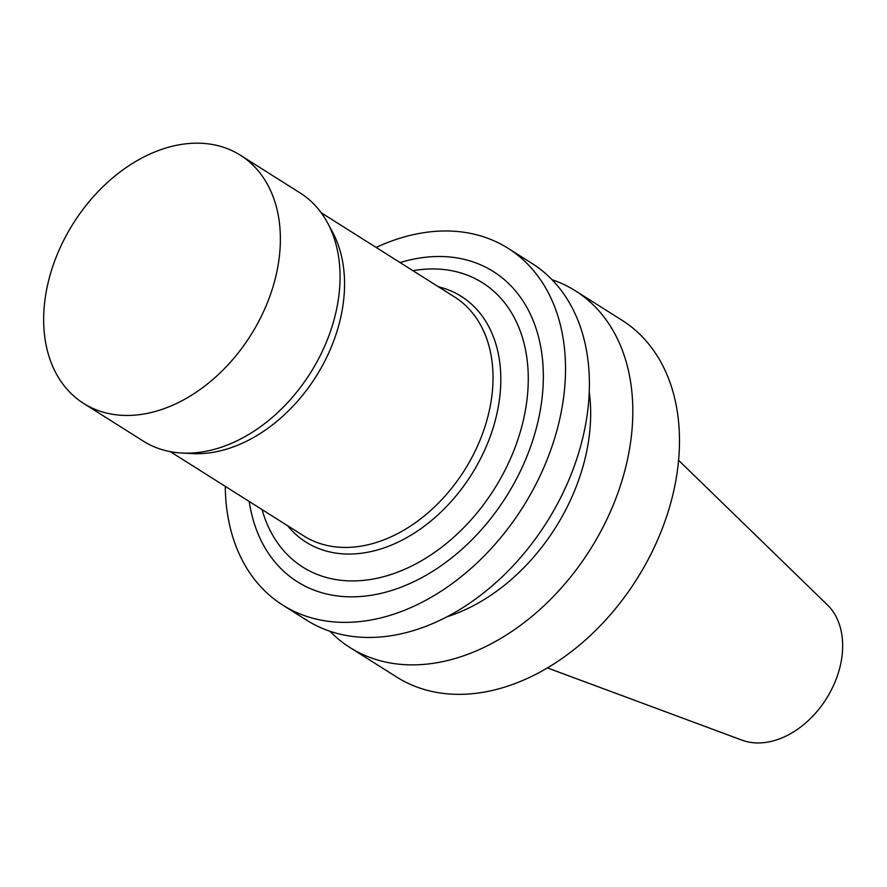 <?xml version="1.0" encoding="UTF-8"?>
<svg xmlns="http://www.w3.org/2000/svg" width="887" height="887" viewBox="0 0 887 887"><rect width="100%" height="100%" fill="white"/><g stroke="black" fill="none" stroke-linecap="round" stroke-linejoin="round"><path stroke-width="1.33" d="M223.092 147.142A146.776 104.866 -57.7 0 0 66.603 234.811A146.776 104.866 -57.7 0 0 83.644 403.43A146.776 104.866 -57.7 0 0 250.688 335.319A146.776 104.866 -57.7 0 0 240.377 155.214A146.776 104.866 -57.7 0 0 223.092 147.142M547.445 667.922L742.02 740.157A80.883 57.788 -57.7 0 0 826.307 698.801A80.883 57.788 -57.7 0 0 827.427 604.912L678.566 460.286M329.953 631.267A210.995 150.746 -57.7 0 0 350.021 647.588L396.689 677.058A210.995 150.746 -57.7 0 0 636.811 579.133A210.995 150.746 -57.7 0 0 621.998 320.24L575.33 290.77A210.995 150.746 -57.7 0 0 551.98 279.671M350.021 647.588A210.995 150.746 -57.7 0 0 590.143 549.663A210.995 150.746 -57.7 0 0 575.33 290.77M447.259 616.676A174.307 124.535 -57.7 0 0 589.223 391.854M225.276 486.353A210.995 150.746 -57.7 0 0 282.72 605.089L306.603 620.168A210.995 150.746 -57.7 0 0 546.725 522.255A210.995 150.746 -57.7 0 0 531.912 263.361L508.029 248.282A210.995 150.746 -57.7 0 0 483.171 236.685A210.995 150.746 -57.7 0 0 376.132 247.451M282.72 605.089A210.995 150.746 -57.7 0 0 522.842 507.176A210.995 150.746 -57.7 0 0 508.029 248.282M249.225 501.477A183.476 131.088 -57.7 0 0 477.893 533.575A183.476 131.088 -57.7 0 0 471.718 261.465A183.476 131.088 -57.7 0 0 400.092 262.574M262.075 509.593A168.186 120.166 -57.7 0 0 474.8 515.58A168.186 120.166 -57.7 0 0 462.615 273.495A168.186 120.166 -57.7 0 0 412.932 270.69M287.532 525.669A145.357 103.846 -57.7 0 0 469.212 478.115A145.357 103.846 -57.7 0 0 444.088 288.364A145.357 103.846 -57.7 0 0 438.389 286.756M170.337 451.66L303.664 535.859A141.277 100.941 -57.7 0 0 464.444 470.298A141.277 100.941 -57.7 0 0 454.532 296.945L321.194 212.758M83.644 403.43L143.339 441.127A146.776 104.866 -57.7 0 0 181.968 453.046L192.39 453.59A141.277 100.941 -57.7 0 0 315.994 376.554A141.277 100.941 -57.7 0 0 332.414 231.84L327.447 222.659A146.776 104.866 -57.7 0 0 300.083 192.911L240.377 155.214M181.968 453.046A146.776 104.866 -57.7 0 0 310.383 373.017A146.776 104.866 -57.7 0 0 327.447 222.659"/></g></svg>
